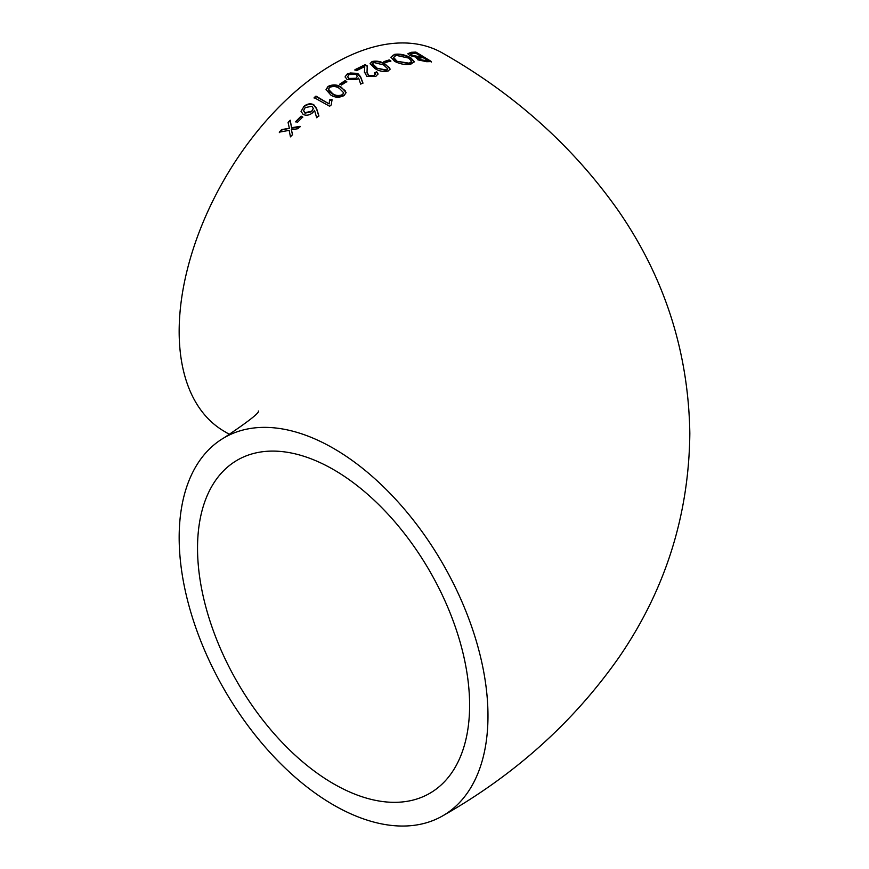 <?xml version="1.0" encoding="UTF-8"?>
<svg xmlns="http://www.w3.org/2000/svg" width="869" height="869" viewBox="0 0 869 869"><rect width="100%" height="100%" fill="white"/><g stroke="black" fill="none" stroke-linecap="round" stroke-linejoin="round"><path stroke-width="1.3" d="M356.866 79.513L347.176 79.579L345.112 76.809L347.589 73.561L357.735 73.376L360.581 76.711L362.894 82.859L360.7 84.141L358.604 78.014L357.637 78.97M442.755 815.817A218.369 126.07 -120 0 0 476.223 640.844A218.369 126.07 -120 0 0 333.577 448.415A218.369 126.07 -120 0 0 224.387 437.607A218.369 126.07 -120 0 0 224.387 689.747A218.369 126.07 -120 0 0 442.755 815.817C514.828 774.866 573.529 722.117 618.837 657.561C665.306 590.051 688.965 515.328 689.834 433.381C688.487 351.826 664.6 277.515 618.163 210.439C572.91 146.34 514.448 93.917 442.755 53.183A218.369 126.07 120 0 0 333.577 63.991A218.369 126.07 120 0 0 190.919 256.42A218.369 126.07 120 0 0 224.387 431.404L229.59 434.5M302.727 117.022L301.098 116.131L295.797 121.486L297.426 122.377L302.727 117.022M303.542 106.702C306.768 103.845 310.146 103.15 313.687 104.606L316.533 108.332L318.847 115.696L316.653 117.739L314.556 110.363L312.818 112.59C309.657 115.251 306.431 115.87 303.129 114.447L301.065 111.297L303.542 107.18C306.746 104.334 310.124 103.628 313.687 105.084L316.533 108.81L318.847 116.174M314.143 98.088L315.979 96.557L329.112 103.911L315.979 96.09L314.143 97.621L329.644 106.246L331.241 104.932L332.045 99.696L329.601 99.826L329.155 103.867L329.601 100.304L332.045 100.174M344.124 95.557L346.09 92.538L341.365 87.258C337.357 84.456 332.903 84.184 328.015 86.433L326.049 89.572L330.763 94.982C334.804 97.697 339.247 97.893 344.124 95.557M339.844 84.087L341.474 85.021L346.774 81.556L345.145 80.611L339.844 84.087M364.415 72.529L364.719 66.565L356.562 70.65L354.932 69.705L365.132 64.675L367.239 66.392M364.426 72.779L364.448 71.616L366.772 76.353L375.777 76.45L378.037 73.93L376.733 71.845L374.55 72.659L375.375 74.05L374.083 75.527L368.597 75.397L367.033 72.073L367.239 65.914L365.132 64.675M367.022 73.007L367.033 72.073M372.062 61.514L370.096 63.589L374.811 68.455C378.819 71.16 383.272 72.008 388.171 71.008L390.138 69.02L385.412 64.252C381.382 61.482 376.929 60.569 372.062 61.514L372.062 61.992C376.885 61.026 381.339 61.938 385.412 64.73L389.138 67.5L390.116 69.27M383.892 61.623L385.521 62.59L390.822 60.884L389.193 59.918L383.892 61.623M394.493 54.389L390.952 57.169L394.493 61.264C400.077 64.132 405.519 65.099 410.809 64.176L414.35 61.677L410.809 57.799C405.204 54.725 399.773 53.585 394.493 54.389L394.493 54.866C399.729 54.052 405.171 55.192 410.809 58.277L414.328 61.916M416.316 58.223L417.001 57.43L409.679 55.475L407.93 53.65L411.309 52.292L415.903 52.564L431.404 62.025M416.37 58.473L417.044 57.463L417.848 59.831L426.712 61.71L431.404 61.547L415.903 52.086L411.309 52.292M290.224 120.172L288.084 122.431L289.355 128.351L281.61 129.546L279.34 132.142L289.192 130.361L290.442 136.878L292.538 134.521L291.376 129.687L297.85 128.731L300.087 126.353L291.593 127.721L290.224 120.172L291.593 128.199L300.087 126.831M469.608 705.259A192.386 111.08 -120 0 0 385.63 511.645A192.386 111.08 -120 0 0 237.378 460.103A192.386 111.08 -120 0 0 237.378 682.252A192.386 111.08 -120 0 0 429.764 793.321A192.386 111.08 -120 0 0 469.608 705.259M291.376 129.687L292.538 134.999M279.34 132.62L281.61 130.024L289.355 128.351M288.084 122.909L290.224 120.639M418.63 58.636L419.662 59.972L427.939 61.047L419.662 59.494L418.554 58.375L423.04 57.571L427.939 60.569M407.963 53.9L411.309 52.77M410.733 54.378L411.754 55.746L418.315 57.213L421.411 57.05L411.754 55.268L410.668 54.128L415.697 53.118L421.411 56.572M390.974 57.408L392.821 55.388L394.493 54.866M393.624 57.604L394.005 59.005L396.536 61.188L409.18 63.654L410.983 62.981L411.667 61.569M396.536 60.711L393.614 57.354L396.123 55.355L408.767 58.104L411.689 61.341L409.18 63.187L396.536 61.188M383.892 62.101L389.193 60.395L390.822 61.362M370.107 63.839L372.062 61.992M372.551 63.991L373.409 65.783L376.646 68.14L386.542 70.519L387.683 69.042M376.646 67.663L372.519 63.741L373.692 62.47L383.577 64.914L387.704 68.803L386.542 70.041L376.646 68.14M354.932 70.183L365.132 65.153M368.597 75.397L374.083 76.005L375.343 74.278M367.033 72.551L368.597 75.875M374.55 73.137L376.733 72.312L378.026 74.158M364.448 72.094L364.763 66.598M345.123 77.037L346.34 74.94L350.153 72.996L356.648 73.322L360.581 77.189L362.894 83.337M347.654 76.809L349.012 78.927L355.747 78.742L357.311 76.494M355.747 78.264L349.012 78.449L347.643 76.581L349.219 74.506L355.953 74.408L357.333 76.255L355.747 78.742M339.844 84.565L345.145 81.089L346.774 82.034M326.06 89.833L328.015 86.911C332.849 84.651 337.302 84.934 341.365 87.736L345.091 90.604L346.079 92.798M328.493 89.518L329.362 91.636L332.599 94.058C335.488 96.187 338.791 96.546 342.495 95.112L343.646 93.016M329.644 87.367C333.359 85.977 336.661 86.368 339.529 88.54L343.657 92.777L342.495 94.634C338.769 96.068 335.477 95.709 332.599 93.58L328.471 89.279L329.644 87.367M301.065 111.525L303.542 107.18M303.607 110.776L304.965 113.155L311.699 111.699L313.264 108.603M305.171 107.615L311.906 106.268L313.274 108.364L311.699 111.221L304.965 112.677L303.596 110.537L305.171 107.615M295.797 121.964L301.098 116.609L302.727 117.5M258.365 411.004C259.831 412.579 248.501 421.443 224.387 437.607"/></g></svg>
